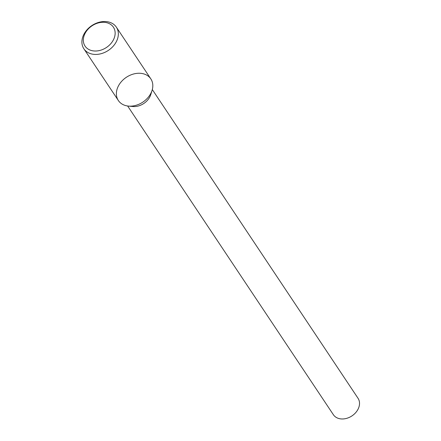 <?xml version="1.0" encoding="UTF-8"?>
<svg xmlns="http://www.w3.org/2000/svg" width="441" height="441" viewBox="0 0 441 441"><rect width="100%" height="100%" fill="white"/><g stroke="black" fill="none" stroke-linecap="round" stroke-linejoin="round"><path stroke-width="0.66" d="M143.353 73.785A19.509 14.9 -33.7 0 0 117.995 86.794A19.509 14.9 -33.7 0 0 128.386 106.083A19.509 14.9 -33.7 0 0 152.101 90.284A19.509 14.9 -33.7 0 0 143.353 73.785M83.884 48.797L118.359 100.531A19.509 14.9 -33.7 0 0 128.386 106.083A19.509 14.9 -33.7 0 0 152.101 90.284L150.8 94.512A14.818 11.317 -33.7 0 1 132.791 106.513A14.818 11.317 -33.7 0 0 150.8 94.512L152.101 90.284A19.509 14.9 -33.7 0 0 150.833 78.889L116.358 27.155A19.509 14.9 -33.7 0 0 108.877 22.05A19.509 14.9 -33.7 0 0 87.439 29.315A19.509 14.9 -33.7 0 0 83.884 48.797A19.509 14.9 -33.7 0 0 108.387 50.379A19.509 14.9 -33.7 0 0 116.358 27.155M333.363 414.694A14.818 11.317 -33.7 0 0 351.968 415.896A14.818 11.317 -33.7 0 0 358.02 398.262L152.305 89.562L358.02 398.262A14.818 11.317 -33.7 0 1 351.968 415.896A14.818 11.317 -33.7 0 1 333.363 414.694L127.642 105.994L333.363 414.694M106.887 22.739A17.039 13.015 -33.7 0 0 83.332 40.467A17.039 13.015 -33.7 0 0 107.499 46.74A17.039 13.015 -33.7 0 0 106.887 22.739M132.791 106.513L128.386 106.083L132.791 106.513"/></g></svg>
